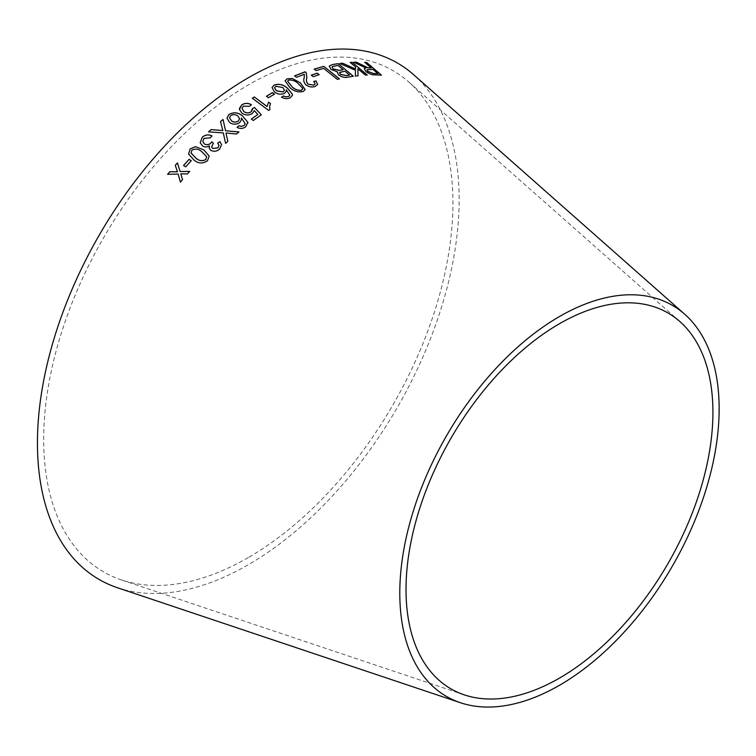 <?xml version="1.0" encoding="UTF-8"?>
<svg xmlns="http://www.w3.org/2000/svg" width="756" height="756" viewBox="0 0 756 756"><rect width="100%" height="100%" fill="white"/><g stroke="black" fill="none" stroke-linecap="round" stroke-linejoin="round"><path stroke-width="0.57" stroke-dasharray="3.78 2.83" d="M248.299 557.559A289.397 167.085 -60 0 1 121.414 579.909A289.397 167.085 -60 0 1 103.6 237.724A289.397 167.085 -60 0 1 408.845 82.054A289.397 167.085 -60 0 1 432.47 317.917A289.397 167.085 -60 0 1 248.299 557.559M413.73 74.787A298.195 172.17 -60 0 1 438.074 317.822A298.195 172.17 -60 0 1 248.299 564.741A298.195 172.17 -60 0 1 117.558 587.771M353.808 62.304L360.451 65.621M360.404 65.706L364.033 67.303M363.986 67.388L365.895 68.031M364.26 68.739L365.847 71.404M365.8 71.499C369.174 74.003 372.264 75.156 375.052 74.957L375.099 74.872M375.052 74.957L381.44 75.137M364.685 62.427L371.272 68.059M366.877 69.769L372.973 69.514L377.877 73.71M339.869 63.617L355.462 70.27M355.424 70.355L355.358 76.12M355.32 76.205L358.051 75.78M357.824 68.9L365.384 75.08M365.346 75.165L367.312 74.957M350.179 62.521L355.471 66.821M355.433 66.906L355.452 69.117M329.219 66.15L330.93 69.467L337.535 71.924L338.575 75.042C341.788 77.207 344.793 77.944 347.58 77.273L347.618 77.188M347.58 77.273L353.345 76.243M339.501 72.869L344.934 71.329L349.508 75.146M332.016 67.057L337.923 65.498L343.139 69.845M314.269 69.146L316.017 70.658L323.634 68.456L337.374 79.503L339.425 78.879M311.274 75.203L313.22 76.668M313.192 76.753L319.155 74.693M294.66 75.874L296.418 77.386L304.29 74.343L304.186 77.906C303.203 80.202 303.78 82.555 305.915 84.984C309.081 87.091 312.2 87.592 315.252 86.486L317.69 84.417M313.731 81.516L315.12 83.973M285.088 80.826L289.888 87.715C293.886 91.4 298.337 92.676 303.232 91.552L305.159 89.652M287.611 81.223L288.622 80.174C292.317 79.815 295.549 81.015 298.308 83.774L302.665 88.414L302.683 89.199M272.047 87.535L274.475 92.005M274.456 92.081C277.65 94.387 280.967 94.859 284.417 93.508L284.426 93.432M284.417 93.508L286.354 91.23M286.25 89.832L289.831 95.265M281.591 97.24C284.558 98.97 287.412 99.168 290.153 97.855L290.172 97.77M290.153 97.855L292.374 95.454M274.598 87.762L275.77 86.364L282.886 87.62L284.417 90.408M266.414 96.314L268.437 97.732M268.427 97.807L274.466 94.113M252.343 98.337L268.692 110.433M268.682 110.508L269.958 109.677M269.571 106.558L270.525 103.591M239.397 108.543L241.958 113.277C245.35 115.507 248.79 115.621 252.277 113.598L254.309 110.641M254.299 110.707L257.815 114.572M251.351 119.146L253.26 120.497M253.26 120.573L261.311 114.817M252.476 109.705L252.41 108.618M241.986 108.382L243.337 106.161M243.337 106.227L249.527 106.284M249.527 106.36L251.436 104.725M226.961 118.172L229.663 122.529M229.663 122.595C232.99 124.768 236.344 124.797 239.728 122.67L239.728 122.604M239.728 122.67L241.57 119.391M241.372 118.078L245.265 123.852M237.1 127.471C240.172 129.011 243.054 128.794 245.738 126.819L245.738 126.753M245.738 126.819L247.826 122.33M229.531 117.841L230.656 115.715C233.103 114.317 235.513 114.421 237.875 116.037L239.586 118.777M208.533 131.922L223.294 132.914M223.294 132.98L225.581 143.356M225.59 143.423L227.858 141.419M225.978 133.075L236.43 134.01M236.439 134.077L238.934 131.931M222.321 129.04L220.506 121.546M222.33 129.106L222.822 130.637M209.223 148.138L210.782 150.378C213.948 151.956 216.915 151.521 219.684 149.064L219.675 149.008M219.684 149.064L221.555 144.576M218.985 145.369L217.662 143.149M211.585 146.891L213.069 143.527M202.816 141.627L203.997 138.395M204.007 138.452L210.348 137.828M210.357 137.894L211.964 135.872M200.189 142.695L202.41 145.842M202.419 145.899C204.668 147.354 207.021 147.382 209.469 145.974M188.594 153.997L193.886 159.989C198.204 163.693 202.74 163.976 207.503 160.83L209.176 156.076M191.079 153.071L191.911 150.151C195.568 148.412 198.904 148.97 201.899 151.833L206.653 156.719M185.683 166.868L183.538 165.479M185.702 166.925L191.24 160.773M167.624 174.352L178.161 174.088M180.438 182.187L182.536 179.635M182.555 179.692L180.769 173.814M180.788 173.861L187.469 173.927M187.488 173.984L189.709 171.385M180.136 171.593L177.452 162.89M679.861 321.536L408.845 82.054M464.316 694.868L121.414 579.909"/><path stroke-width="1.13" d="M460.461 702.74L117.558 587.771A298.195 172.17 -60 0 1 99.197 235.182A298.195 172.17 -60 0 1 413.73 74.787L684.747 314.26A225.817 130.382 -60 0 1 703.184 498.308A225.817 130.382 -60 0 1 559.468 685.295A225.817 130.382 -60 0 1 460.461 702.74A225.817 130.382 -60 0 1 446.56 435.73A225.817 130.382 -60 0 1 684.747 314.26M167.605 174.305L178.142 174.041L180.41 182.139L182.536 179.635L180.769 173.814L187.469 173.927L189.709 171.385L180.117 171.536L177.452 162.89L175.288 165.356L177.462 171.763L169.779 171.735L167.605 174.305M183.538 165.479L185.683 166.868L191.23 160.726L189.085 159.336L183.538 165.479M203.818 149.858L195.417 146.636L190.191 148.923L188.594 153.997L193.867 159.932C198.185 163.646 202.731 163.92 207.494 160.773L209.157 156.01L203.818 149.858L195.417 146.636M219.675 149.008L221.555 144.576L219.93 141.637L217.662 143.149L218.985 145.341L217.926 147.874L212.757 148.469L211.585 146.862L213.4 143.253L211.784 141.797L210.678 143.224C208.665 144.906 206.568 145.124 204.366 143.867L202.806 141.599L203.997 138.395L210.348 137.828L211.964 135.872C208.467 134.218 205.245 134.662 202.287 137.205L200.189 142.667L202.41 145.842C204.659 147.297 207.012 147.326 209.459 145.917L209.223 148.138L210.773 150.321C213.939 151.899 216.906 151.465 219.675 149.008M211.104 129.578L208.524 131.865L223.294 132.914L225.581 143.356L227.858 141.353L225.978 133.018L236.43 134.01L238.934 131.931L225.562 130.769L223.029 119.457L220.506 121.546L222.822 130.571L211.104 129.578L208.533 131.922M229.663 122.529C232.99 124.702 236.344 124.721 239.728 122.604L241.57 119.353L241.372 118.002L245.265 123.776L244.179 125.458L241.362 126.384L238.877 125.723L237.1 127.405C240.172 128.945 243.054 128.728 245.738 126.753L247.826 122.264L242.506 115.942C238.291 112.37 233.774 111.888 228.945 114.477L226.961 118.172L229.663 122.529M247.826 122.33L247.864 123.152L247.826 122.264L242.506 115.942M254.309 110.641L257.815 114.496L251.351 119.079L253.26 120.497L261.311 114.817L254.517 107.522L252.41 108.618L251.039 111.841C248.63 113.287 246.248 113.192 243.895 111.548L241.986 108.344L243.337 106.161L249.527 106.284L251.436 104.725C248.025 102.863 244.774 102.929 241.703 104.933L239.425 109.431L241.967 113.202C245.36 115.441 248.79 115.545 252.277 113.532L254.309 110.641M267.057 106.464L254.328 96.966L252.353 98.261L268.692 110.433L269.958 109.611L269.571 106.52L270.525 103.591L268.597 102.145L267.048 106.539L254.328 96.966M266.433 96.229L268.437 97.732L274.466 94.113L272.462 92.61L266.433 96.229M274.475 92.005C277.66 94.302 280.977 94.783 284.426 93.432L286.354 91.23L286.259 89.756L289.85 95.19L288.697 96.466L285.863 96.862L283.443 95.974L281.601 97.165C284.568 98.885 287.431 99.093 290.172 97.77L292.392 95.379L292.44 94.254L287.478 88.178C283.405 84.54 278.955 83.5 274.154 85.05L272.056 87.498L274.475 92.005M300.33 82.81L292.307 78.473L287.034 78.841L285.088 80.826L289.907 87.639C293.904 91.315 298.355 92.601 303.25 91.467L305.178 89.567L300.33 82.81L292.307 78.473M315.961 80.873L313.749 81.431L315.129 83.925L313.74 85.107L308.013 84.124C306.388 81.96 306.01 79.89 306.87 77.906L306.293 72.945L305.197 71.801L294.604 75.827L296.437 77.301L304.318 74.258L304.214 77.83C303.232 80.117 303.808 82.47 305.934 84.908C309.11 87.016 312.219 87.507 315.28 86.401L317.69 84.417L315.961 80.873L313.731 81.516M311.302 75.118L313.22 76.668L319.155 74.693L317.236 73.152L311.302 75.118M339.425 78.879L323.861 66.358L314.203 69.098L316.046 70.573L323.672 68.371L337.403 79.408L339.425 78.879M337.318 72.349L338.603 74.957C341.825 77.121 344.83 77.859 347.618 77.188L353.345 76.243L338.178 63.617L332.356 64.572L329.238 66.103L330.958 69.382L337.563 71.839L337.337 72.302M339.907 63.523L355.462 70.27L355.358 76.12L358.051 75.78L357.862 68.805L365.384 75.08L367.312 74.957L352.145 62.304L350.217 62.436L355.471 66.821L355.49 69.023L342.525 63.183L339.907 63.523M361.321 64.799L356.303 62.172L353.846 62.219L365.932 67.936L364.279 68.692L365.847 71.404C369.221 73.918 372.302 75.071 375.099 74.872L381.44 75.137L366.613 62.455L364.732 62.342L371.319 67.974L367.992 67.785L356.303 62.172M559.468 678.113A217.019 125.298 -60 0 1 464.316 694.868A217.019 125.298 -60 0 1 450.954 438.272A217.019 125.298 -60 0 1 679.861 321.536A217.019 125.298 -60 0 1 697.58 498.412A217.019 125.298 -60 0 1 559.468 678.113M371.319 67.974L367.955 67.879L361.283 64.893M356.265 62.257L353.808 62.304M364.26 68.739L365.932 67.936M381.393 75.222L366.613 62.455M366.565 62.54L364.685 62.427M367.803 71.47L366.896 69.732L373.02 69.429L377.924 73.625L373.332 73.549L367.803 71.47L366.877 69.769M377.924 73.625L373.379 73.464L367.851 71.385M355.49 69.023L342.487 63.268L339.869 63.617M358.004 75.865L357.862 68.805M367.274 75.042L352.145 62.304M352.107 62.398L350.179 62.521M353.307 76.328L338.178 63.617M338.14 63.702L332.356 64.572M332.319 64.657L329.219 66.15M340.361 74.428L339.888 72.311L344.972 71.244L349.546 75.061L346.456 75.666L340.361 74.428L339.86 72.396M339.888 72.311L339.501 72.869M333.065 69.023L332.035 67.01L332.838 66.377L337.96 65.413L343.177 69.75L339.605 70.44L333.065 69.023L332.016 67.057M343.177 69.75L339.642 70.355L333.094 68.938M349.546 75.061L346.494 75.572L340.398 74.343M339.397 78.964L323.861 66.358M323.823 66.443L314.175 69.183M319.126 74.778L317.208 73.237L311.274 75.203M317.681 84.464L315.932 80.958M315.12 83.973L313.74 85.107M313.721 85.192L308.013 84.124M307.994 84.209C306.369 82.045 305.982 79.975 306.851 77.991L306.293 72.945M306.265 73.03L305.197 71.801M305.169 71.886L294.575 75.912M305.169 89.605L300.312 82.895M292.288 78.558L287.034 78.841M287.015 78.926L285.078 80.873M302.683 89.199L302.683 88.329L301.663 90.2C297.94 90.616 294.698 89.435 291.939 86.656L287.62 81.185L288.641 80.089C292.345 79.73 295.568 80.93 298.327 83.699L302.683 88.329M302.665 88.414L301.644 90.285C297.921 90.701 294.679 89.52 291.92 86.742L287.611 81.223M292.383 95.417L292.421 94.339L287.46 88.254C283.387 84.625 278.945 83.576 274.135 85.135L272.047 87.535M286.344 91.268L286.259 89.756M288.697 96.466L289.85 95.19M288.679 96.541L285.863 96.862M285.844 96.948L283.443 95.974M283.424 96.05L281.591 97.24M284.417 90.408L283.094 91.958L276.384 90.881L274.598 87.762M283.113 91.882L276.403 90.805L274.608 87.715L275.779 86.288L282.905 87.545L284.426 90.37L283.094 91.958M274.456 94.198L272.443 92.695L266.414 96.314M270.516 103.666L268.588 102.221L267.048 106.539M254.318 97.042L252.343 98.337M269.939 109.62L269.571 106.558M251.351 119.146L257.815 114.496M261.311 114.893L254.517 107.522M254.517 107.598L252.41 108.694M252.476 109.705L251.039 111.841M251.03 111.916C248.63 113.362 246.248 113.258 243.886 111.623L243.895 111.548M243.886 111.623L241.986 108.382M251.427 104.8C248.015 102.939 244.774 103.005 241.693 105.008L241.703 104.933M241.693 105.008L239.397 108.505M242.506 116.018C238.291 112.446 233.774 111.954 228.945 114.543L226.961 118.21M241.57 119.391L241.372 118.002M244.179 125.458L245.265 123.776M244.179 125.524L241.362 126.384M241.362 126.45L238.877 125.723M238.877 125.798L237.1 127.471M239.586 118.777L238.32 121.073C236.023 122.5 233.765 122.444 231.534 120.884L229.531 117.841M238.32 121.007C236.023 122.434 233.755 122.368 231.525 120.818L229.531 117.804L230.656 115.649C233.103 114.251 235.513 114.354 237.875 115.961L239.586 118.739L238.32 121.073M222.822 130.571L211.113 129.645M227.858 141.419L225.978 133.018M238.934 131.998L225.562 130.769M225.571 130.835L223.029 119.457M223.039 119.524L220.516 121.612M221.555 144.613L219.93 141.637M219.939 141.693L217.671 143.215M218.985 145.341L217.926 147.874M217.936 147.94L212.757 148.469M212.776 148.535L211.585 146.862M213.409 143.319L211.784 141.797M211.793 141.863L210.678 143.224M210.688 143.29C208.675 144.972 206.577 145.18 204.385 143.923L204.366 143.867M204.385 143.923L202.816 141.665M211.973 135.929C208.476 134.275 205.254 134.729 202.296 137.271L202.287 137.205M202.296 137.271L200.189 142.695M209.232 148.167L209.459 145.917M209.166 156.038L203.836 149.915M195.435 146.692L190.191 148.923M190.2 148.979L188.603 154.026M206.643 156.662L205.802 159.629C202.145 161.425 198.809 160.886 195.804 158.013L191.088 153.099L191.901 150.094C195.558 148.356 198.885 148.913 201.89 151.767L206.643 156.662L205.783 159.573C202.126 161.368 198.8 160.83 195.785 157.957L191.079 153.043M191.24 160.773L189.104 159.384L183.557 165.536M177.471 162.946L175.307 165.413L177.48 171.82L169.798 171.782L167.624 174.352M180.438 182.187L178.142 174.041M189.728 171.432L180.117 171.536"/></g></svg>
